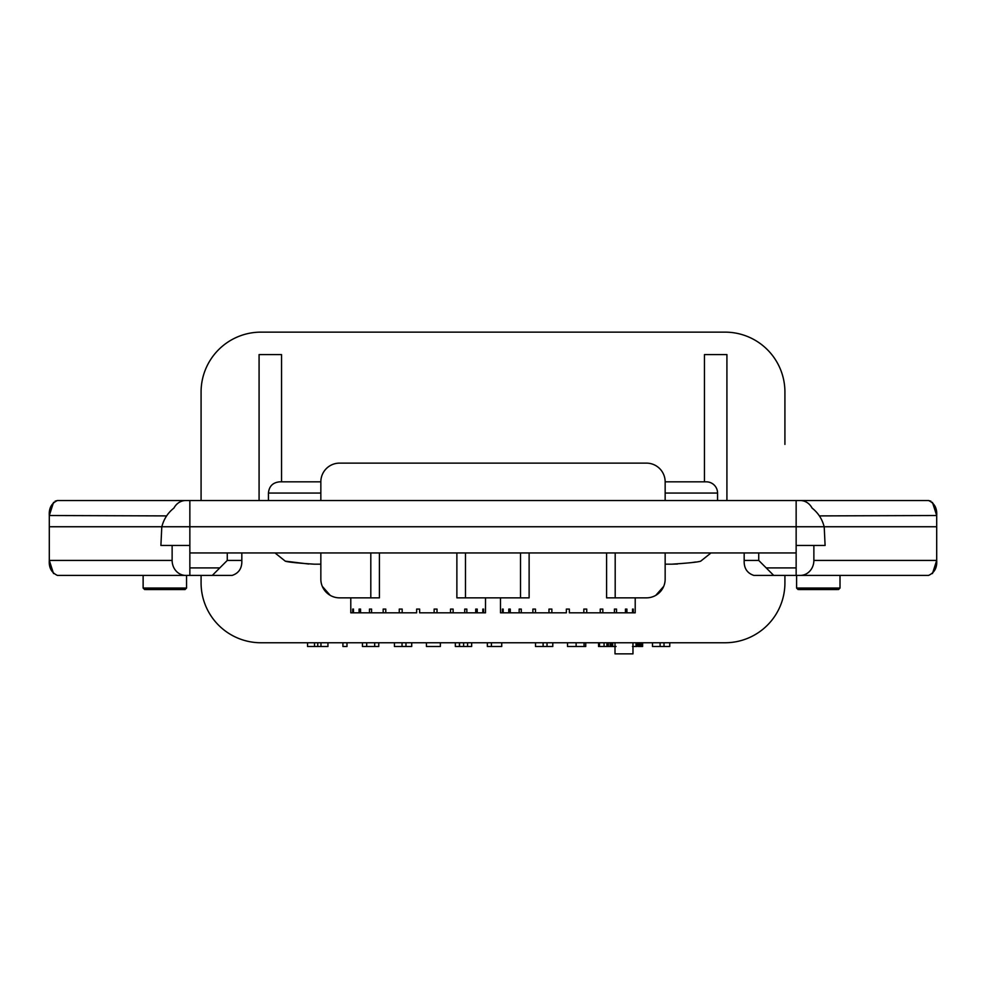 <?xml version="1.0" encoding="UTF-8"?>
<svg xmlns="http://www.w3.org/2000/svg" width="986" height="986" viewBox="0 0 986 986"><rect width="100%" height="100%" fill="white"/><g stroke="black" fill="none" stroke-linecap="round" stroke-linejoin="round"><path stroke-width="1.48" d="M665.156 500.543L665.156 481.834L706.333 481.834A11.228 11.228 0 0 1 717.562 493.062L717.562 500.543M784.918 444.403L784.918 392.009A59.887 59.887 0 0 0 725.043 332.134L260.957 332.134A59.887 59.887 0 0 0 201.082 392.009L201.082 500.543M162.259 525.193L161.852 526.746C163.775 519.141 167.805 512.905 173.955 508.036A14.975 13.57 90 0 1 185.701 500.543L57.41 500.543L55.093 501.171M53.552 502.355L49.3 515.518L49.3 560.43C48.807 567.702 51.518 572.693 57.41 575.405L185.701 575.405A14.975 13.57 90 0 1 172.131 560.43L172.131 545.455M189.854 545.455L160.903 545.455L161.79 526.746L49.3 526.746L824.148 526.746C822.225 519.141 818.195 512.905 812.045 508.036A14.975 13.57 90 0 0 800.299 500.543L189.854 500.543L189.854 526.746L796.146 526.746L796.146 552.949L189.854 552.949L189.854 575.405L185.701 575.405M166.609 515.9L49.3 515.518C48.819 508.221 51.518 503.242 57.41 500.543M185.701 500.543L189.854 500.543M800.299 500.543L928.59 500.543C934.481 503.242 937.181 508.221 936.7 515.518L936.7 526.746L796.146 526.746L796.146 500.543M320.844 500.543L320.844 481.834A18.709 18.709 0 0 1 339.554 463.124L646.446 463.124A18.709 18.709 0 0 1 665.156 481.834M161.852 526.746L189.854 526.746L189.854 552.949M932.448 502.355L936.7 515.518L819.391 515.9M928.59 500.543L930.907 501.171M320.844 493.062L268.438 493.062C269.104 486.246 272.851 482.499 279.667 481.834L320.844 481.834M281.54 481.834L281.54 354.59L259.084 354.59L259.084 500.543M704.46 481.834L704.46 354.59L726.916 354.59L726.916 500.543M784.918 575.405L784.918 582.886A59.887 59.887 0 0 1 725.043 642.761L260.957 642.761A59.887 59.887 0 0 1 201.082 582.886L201.082 575.405M744.171 552.949L744.171 560.43C743.863 568.146 747.08 573.137 753.834 575.405L773.69 575.405L766.208 567.911L796.146 567.911L796.146 552.949M241.829 552.949L241.829 560.43C242.137 568.146 238.92 573.137 232.166 575.405L189.854 575.405M379.413 552.949L379.413 597.849L339.554 597.849A18.709 18.709 0 0 1 320.844 579.139L320.844 552.949M320.844 579.139L320.844 564.177L314.287 564.177C297.476 563.092 287.813 562.082 285.287 561.157L308.704 564.017M500.506 609.077L500.506 612.824L502.404 612.824L502.404 609.077L503.18 609.077L503.18 612.824L508.776 612.824L508.776 609.077L510.28 609.077L510.28 612.824L519.166 612.824L519.166 609.077L521.286 609.077L521.286 612.824L532.884 612.824L532.884 609.077L535.472 609.077L535.472 612.824L548.98 612.824L548.98 609.077L551.864 609.077L551.864 612.824L566.358 612.824L566.358 609.077L569.353 609.077L569.353 612.824L583.835 612.824L583.835 609.077L586.732 609.077L586.732 612.824L600.227 612.824L600.227 609.077L602.828 609.077L602.828 612.824L614.414 612.824L614.414 609.077L616.533 609.077L616.533 612.824L625.432 612.824L625.432 609.077L626.923 609.077L626.923 612.824L632.519 612.824L632.519 609.077L633.295 609.077L633.295 612.824L635.206 612.824L635.218 597.849M500.481 609.077L500.481 597.849M350.782 597.849L350.794 612.824L352.705 612.824L352.705 609.077L353.481 609.077L353.481 612.824L359.077 612.824L359.077 609.077L360.568 609.077L360.568 612.824L369.467 612.824L369.467 609.077L371.586 609.077L371.586 612.824L383.172 612.824L383.172 609.077L385.772 609.077L385.772 612.824L399.268 612.824L399.268 609.077L402.165 609.077L402.165 612.824L416.647 612.824L416.647 609.077L419.642 609.077L419.642 612.824L434.136 612.824L434.136 609.077L437.02 609.077L437.02 612.824L450.528 612.824L450.528 609.077L453.116 609.077L453.116 612.824L464.714 612.824L464.714 609.077L466.834 609.077L466.834 612.824L475.72 612.824L475.72 609.077L477.224 609.077L477.224 612.824L482.82 612.824L482.82 609.077L483.596 609.077L483.596 612.824L485.494 612.824L485.519 597.849M583.835 612.824L586.732 612.824M600.227 612.824L602.828 612.824M614.414 612.824L616.533 612.824M625.432 612.824L626.923 612.824M632.519 612.824L633.295 612.824M548.98 612.824L551.864 612.824M532.884 612.824L535.472 612.824M519.166 612.824L521.286 612.824M508.776 612.824L510.28 612.824M502.404 612.824L503.18 612.824M434.136 612.824L437.02 612.824M450.528 612.824L453.116 612.824M464.714 612.824L466.834 612.824M475.72 612.824L477.224 612.824M482.82 612.824L483.596 612.824M383.172 612.824L385.772 612.824M369.467 612.824L371.586 612.824M359.077 612.824L360.568 612.824M352.705 612.824L353.481 612.824M399.268 612.824L402.165 612.824M529.125 552.949L529.125 597.849L456.875 597.849L456.875 552.949M710.992 552.949L700.713 561.157C698.187 562.082 688.524 563.092 671.712 564.177L665.156 564.177L671.712 564.177L665.156 564.177L665.156 579.139A18.709 18.709 0 0 1 646.446 597.849L606.587 597.849L606.587 552.949M665.156 579.139L665.156 552.949M796.146 567.911L796.146 575.405L800.299 575.405A14.975 13.57 90 0 0 813.869 560.43L936.7 560.43L936.7 526.746L824.21 526.746L825.097 545.455L796.146 545.455M172.131 560.43L49.3 560.43L53.54 573.581M671.712 564.177L677.518 564.004M691.815 562.575L695.463 562.032M655.801 595.347L663.714 586.35L655.801 595.347M813.869 560.43L813.869 545.455M744.171 560.43L758.727 560.43L758.727 552.949M932.46 573.581L936.7 560.43C937.193 567.702 934.481 572.693 928.59 575.405L800.299 575.405M796.146 575.405L773.69 575.405M322.286 586.35L330.199 595.347L322.286 586.35M189.854 567.911L219.792 567.911L227.273 560.43L227.273 552.949M416.647 609.077L419.642 609.077M566.358 609.077L569.353 609.077M399.268 609.077L402.165 609.077M352.705 609.077L353.481 609.077M359.077 609.077L360.568 609.077M369.467 609.077L371.586 609.077M383.172 609.077L385.772 609.077M482.82 609.077L483.596 609.077M475.72 609.077L477.224 609.077M464.714 609.077L466.834 609.077M450.528 609.077L453.116 609.077M434.136 609.077L437.02 609.077M502.404 609.077L503.18 609.077M508.776 609.077L510.28 609.077M519.166 609.077L521.286 609.077M532.884 609.077L535.472 609.077M548.98 609.077L551.864 609.077M632.519 609.077L633.295 609.077M625.432 609.077L626.923 609.077M614.414 609.077L616.533 609.077M600.227 609.077L602.828 609.077M583.835 609.077L586.732 609.077M219.792 567.911L212.31 575.405M758.727 560.43L766.208 567.911M307.546 642.761L307.546 646.508L327.944 646.508L327.944 642.761M320.968 646.508L320.968 642.761M317.751 646.508L317.751 642.761M314.522 646.508L314.522 642.761M342.918 642.761L342.918 646.508L346.986 646.508L346.986 642.761M362.441 642.761L362.441 646.508L378.76 646.508L378.76 642.761M374.68 646.508L374.68 642.761M366.693 646.508L366.693 642.761M411.717 642.761L411.717 646.508L394.449 646.508L394.449 642.761M405.973 646.508L405.973 642.761M426.445 642.761L426.445 646.508L440.36 646.508L440.36 642.761M459.562 642.761L459.562 646.508L455.335 646.508L455.335 642.761M471.653 646.508L471.653 642.761L471.653 646.508L467.574 646.508L467.574 642.761M459.562 646.508L463.617 646.508L463.617 642.761M463.617 646.508L467.574 646.508M459.414 646.508L459.414 642.761M487.343 642.761L487.343 646.508L501.738 646.508L501.738 642.761M491.422 646.508L491.422 642.761M552.789 642.761L552.789 646.508L535.509 646.508L535.509 642.761M547.033 646.508L547.033 642.761M567.517 642.761L567.517 646.508L585.746 646.508L585.746 642.761M584.069 646.508L584.069 642.761M606.932 642.761L606.932 646.508L598.564 646.508L598.564 642.761M606.932 646.508L616.053 646.508M604.061 646.508L604.061 642.761M599.5 646.508L599.5 642.761M637.042 646.508L637.042 642.761L637.018 646.508L636.044 646.508L636.044 642.761M669.765 642.761L669.765 646.508L652.498 646.508L652.498 642.761M664.009 646.508L664.009 642.761M611.394 646.508L611.394 642.761M610.186 646.508L610.186 642.761M608.374 646.508L608.374 642.761M612.676 646.508L612.676 642.761M611.677 646.508L611.677 642.761M632.457 646.508L636.044 646.508M638.312 642.761L638.312 646.508L639.754 646.508L639.754 642.761M639.754 646.508L642.625 646.508L642.625 642.761M641.196 646.508L641.196 642.761M144.634 589.554L143.13 588.063L186.551 588.063L185.048 589.554L145.546 589.554M837.484 589.554L799.116 589.554M632.975 642.761L632.975 653.866L615.005 653.866L615.005 642.761M173.955 508.036L173.253 508.591M812.747 508.591L812.045 508.036M717.562 493.062L665.156 493.062M370.81 597.849L370.81 552.949M520.509 597.849L520.509 552.949M465.491 552.949L465.491 597.849M615.19 552.949L615.19 597.849M241.829 560.43L227.273 560.43M402.041 646.508L402.041 642.761M543.113 646.508L543.113 642.761M576.12 646.508L576.12 642.761M660.09 646.508L660.09 642.761M796.589 575.405L796.589 588.063L840.01 588.063L838.507 589.554M268.438 493.062L268.438 500.543M285.287 561.157L275.008 552.949M143.13 588.063L143.13 575.405M186.551 588.063L186.551 575.405M840.01 588.063L840.01 575.405M796.589 588.063L798.093 589.554"/></g></svg>
